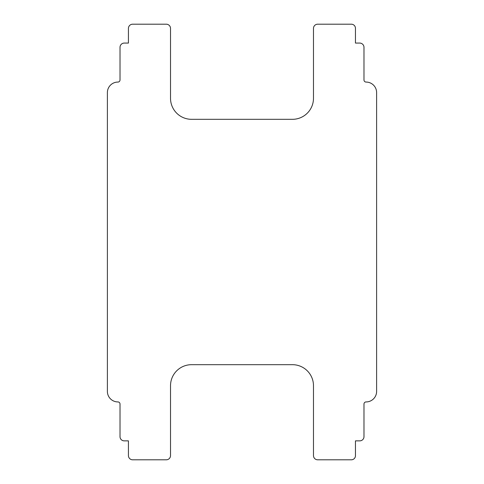<?xml version="1.0" encoding="UTF-8"?>
<svg xmlns="http://www.w3.org/2000/svg" width="484" height="484" viewBox="0 0 484 484"><rect width="100%" height="100%" fill="white"/><g stroke="black" fill="none" stroke-linecap="round" stroke-linejoin="round"><path stroke-width="0.73" d="M376.613 391.411A10.521 10.521 0 0 1 366.092 401.932A2.105 2.105 0 0 0 363.986 404.037L363.986 436.653A4.211 4.211 0 0 1 359.775 440.863L355.456 440.863L355.456 455.704A4.096 4.096 0 0 1 351.36 459.8L317.692 459.8A4.211 4.211 0 0 1 313.481 455.589L313.481 385.73A21.042 21.042 0 0 0 292.439 364.682L191.561 364.682A21.042 21.042 0 0 0 170.519 385.73L170.519 455.589A4.211 4.211 0 0 1 166.308 459.8L132.64 459.8A4.211 4.211 0 0 1 128.429 455.589L128.429 440.863L124.225 440.863A4.211 4.211 0 0 1 120.014 436.653L120.014 404.037A2.105 2.105 0 0 0 117.908 401.932A10.521 10.521 0 0 1 107.388 391.411L107.388 92.589A10.521 10.521 0 0 1 117.908 82.068A2.105 2.105 0 0 0 120.014 79.963L120.014 47.347A4.277 4.277 0 0 1 124.291 43.07L128.429 43.07L128.429 28.411A4.211 4.211 0 0 1 132.64 24.2L166.308 24.2A4.211 4.211 0 0 1 170.519 28.411L170.519 98.27A21.042 21.042 0 0 0 191.561 119.318L292.439 119.318A21.042 21.042 0 0 0 313.481 98.27L313.481 28.411A4.211 4.211 0 0 1 317.692 24.2L351.36 24.2A4.096 4.096 0 0 1 355.456 28.296L355.456 43.07L359.709 43.07A4.277 4.277 0 0 1 363.986 47.347L363.986 79.963A2.105 2.105 0 0 0 366.092 82.068A10.521 10.521 0 0 1 376.613 92.589L376.613 391.411"/></g></svg>
